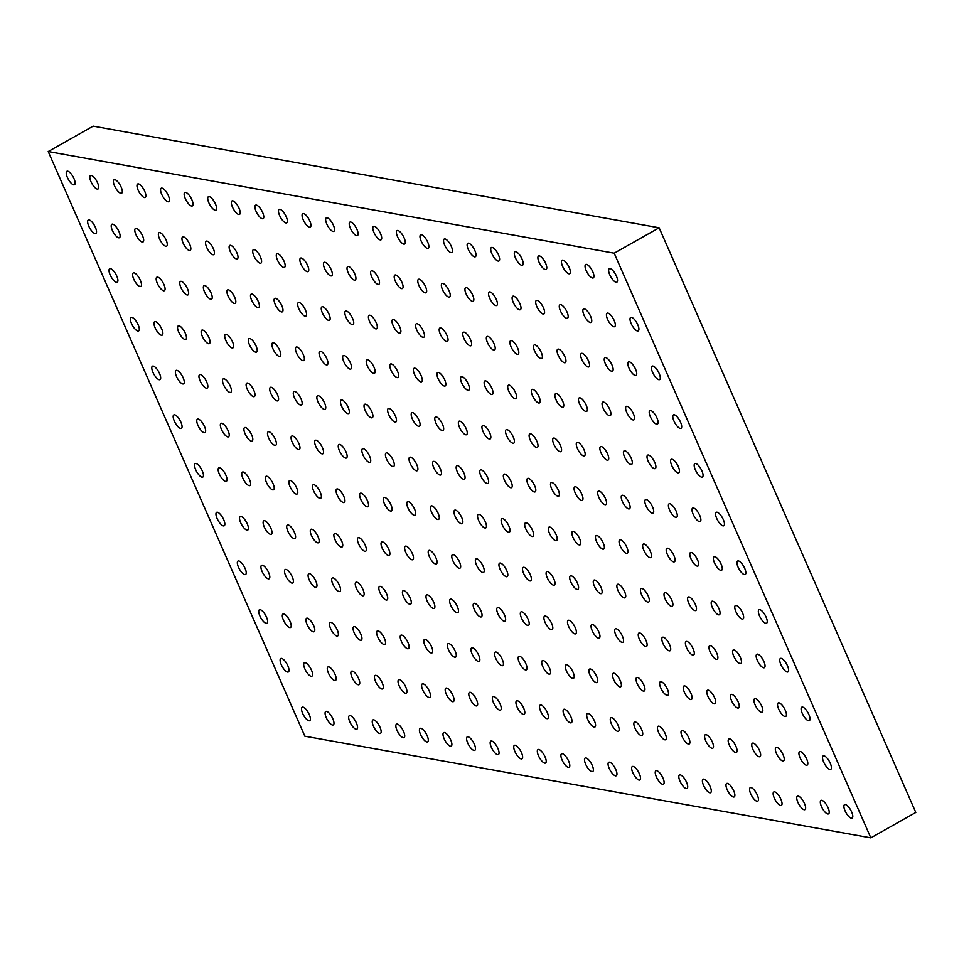 <?xml version="1.0" encoding="UTF-8"?>
<svg xmlns="http://www.w3.org/2000/svg" width="964" height="964" viewBox="0 0 964 964"><rect width="100%" height="100%" fill="white"/><g stroke="black" fill="none" stroke-linecap="round" stroke-linejoin="round"><path stroke-width="1.45" d="M851.646 811.965A7.712 2.687 60.6 0 1 852.128 818.087A7.712 2.687 60.6 0 1 845.994 812.688A7.712 2.687 60.6 0 1 844.548 804.651A7.712 2.687 60.6 0 1 851.646 811.965M828.064 807.724A7.712 2.687 60.6 0 1 828.546 813.857A7.712 2.687 60.6 0 1 822.413 808.459A7.712 2.687 60.6 0 1 820.966 800.421A7.712 2.687 60.6 0 1 828.064 807.724M804.482 803.494A7.712 2.687 60.6 0 1 804.964 809.615A7.712 2.687 60.6 0 1 798.831 804.217A7.712 2.687 60.6 0 1 797.385 796.18A7.712 2.687 60.6 0 1 804.482 803.494M780.888 799.252A7.712 2.687 60.6 0 1 781.382 805.386A7.712 2.687 60.6 0 1 775.249 799.987A7.712 2.687 60.6 0 1 773.803 791.95A7.712 2.687 60.6 0 1 780.888 799.252M757.306 795.023A7.712 2.687 60.6 0 1 757.8 801.144A7.712 2.687 60.6 0 1 751.667 795.746A7.712 2.687 60.6 0 1 750.221 787.709A7.712 2.687 60.6 0 1 757.306 795.023M733.725 790.781A7.712 2.687 60.6 0 1 734.219 796.915A7.712 2.687 60.6 0 1 728.085 791.516A7.712 2.687 60.6 0 1 726.639 783.479A7.712 2.687 60.6 0 1 733.725 790.781M710.143 786.552A7.712 2.687 60.6 0 1 710.637 792.673A7.712 2.687 60.6 0 1 704.503 787.275A7.712 2.687 60.6 0 1 703.057 779.237A7.712 2.687 60.6 0 1 710.143 786.552M686.561 782.31A7.712 2.687 60.6 0 1 687.055 788.444A7.712 2.687 60.6 0 1 680.921 783.045A7.712 2.687 60.6 0 1 679.475 775.008A7.712 2.687 60.6 0 1 686.561 782.31M662.979 778.081A7.712 2.687 60.6 0 1 663.473 784.202A7.712 2.687 60.6 0 1 657.34 778.816A7.712 2.687 60.6 0 1 655.894 770.766A7.712 2.687 60.6 0 1 662.979 778.081M639.397 773.851A7.712 2.687 60.6 0 1 639.891 779.972A7.712 2.687 60.6 0 1 633.758 774.574A7.712 2.687 60.6 0 1 632.312 766.537A7.712 2.687 60.6 0 1 639.397 773.851M615.815 769.609A7.712 2.687 60.6 0 1 616.309 775.731A7.712 2.687 60.6 0 1 610.176 770.344A7.712 2.687 60.6 0 1 608.718 762.295A7.712 2.687 60.6 0 1 615.815 769.609M592.233 765.38A7.712 2.687 60.6 0 1 592.727 771.501A7.712 2.687 60.6 0 1 586.594 766.103A7.712 2.687 60.6 0 1 585.136 758.066A7.712 2.687 60.6 0 1 592.233 765.38M568.652 761.138A7.712 2.687 60.6 0 1 569.146 767.26A7.712 2.687 60.6 0 1 563.012 761.873A7.712 2.687 60.6 0 1 561.554 753.824A7.712 2.687 60.6 0 1 568.652 761.138M545.07 756.909A7.712 2.687 60.6 0 1 545.564 763.03A7.712 2.687 60.6 0 1 539.43 757.632A7.712 2.687 60.6 0 1 537.972 749.594A7.712 2.687 60.6 0 1 545.07 756.909M521.488 752.667A7.712 2.687 60.6 0 1 521.982 758.801A7.712 2.687 60.6 0 1 515.848 753.402A7.712 2.687 60.6 0 1 514.39 745.365A7.712 2.687 60.6 0 1 521.488 752.667M497.906 748.438A7.712 2.687 60.6 0 1 498.4 754.559A7.712 2.687 60.6 0 1 492.267 749.161A7.712 2.687 60.6 0 1 490.809 741.123A7.712 2.687 60.6 0 1 497.906 748.438M474.324 744.196A7.712 2.687 60.6 0 1 474.818 750.329A7.712 2.687 60.6 0 1 468.685 744.931A7.712 2.687 60.6 0 1 467.227 736.894A7.712 2.687 60.6 0 1 474.324 744.196M450.742 739.966A7.712 2.687 60.6 0 1 451.236 746.088A7.712 2.687 60.6 0 1 445.103 740.689A7.712 2.687 60.6 0 1 443.645 732.652A7.712 2.687 60.6 0 1 450.742 739.966M427.16 735.725A7.712 2.687 60.6 0 1 427.654 741.858A7.712 2.687 60.6 0 1 421.521 736.46A7.712 2.687 60.6 0 1 420.063 728.423A7.712 2.687 60.6 0 1 427.16 735.725M403.579 731.495A7.712 2.687 60.6 0 1 404.073 737.617A7.712 2.687 60.6 0 1 397.939 732.218A7.712 2.687 60.6 0 1 396.481 724.181A7.712 2.687 60.6 0 1 403.579 731.495M379.997 727.254A7.712 2.687 60.6 0 1 380.491 733.387A7.712 2.687 60.6 0 1 374.345 727.989A7.712 2.687 60.6 0 1 372.899 719.951A7.712 2.687 60.6 0 1 379.997 727.254M356.415 723.024A7.712 2.687 60.6 0 1 356.909 729.146A7.712 2.687 60.6 0 1 350.763 723.747A7.712 2.687 60.6 0 1 349.317 715.71A7.712 2.687 60.6 0 1 356.415 723.024M332.833 718.783A7.712 2.687 60.6 0 1 333.315 724.916A7.712 2.687 60.6 0 1 327.182 719.518A7.712 2.687 60.6 0 1 325.736 711.48A7.712 2.687 60.6 0 1 332.833 718.783M309.251 714.553A7.712 2.687 60.6 0 1 309.733 720.674A7.712 2.687 60.6 0 1 303.6 715.288A7.712 2.687 60.6 0 1 302.154 707.239A7.712 2.687 60.6 0 1 309.251 714.553M830.257 763.235A7.712 2.687 60.6 0 1 830.739 769.368A7.712 2.687 60.6 0 1 824.606 763.97A7.712 2.687 60.6 0 1 823.16 755.933A7.712 2.687 60.6 0 1 830.257 763.235M806.675 759.005A7.712 2.687 60.6 0 1 807.157 765.127A7.712 2.687 60.6 0 1 801.024 759.728A7.712 2.687 60.6 0 1 799.578 751.691A7.712 2.687 60.6 0 1 806.675 759.005M783.093 754.776A7.712 2.687 60.6 0 1 783.575 760.897A7.712 2.687 60.6 0 1 777.442 755.499A7.712 2.687 60.6 0 1 775.996 747.462A7.712 2.687 60.6 0 1 783.093 754.776M759.511 750.534A7.712 2.687 60.6 0 1 759.994 756.656A7.712 2.687 60.6 0 1 753.86 751.269A7.712 2.687 60.6 0 1 752.414 743.22A7.712 2.687 60.6 0 1 759.511 750.534M735.93 746.305A7.712 2.687 60.6 0 1 736.412 752.426A7.712 2.687 60.6 0 1 730.278 747.028A7.712 2.687 60.6 0 1 728.832 738.99A7.712 2.687 60.6 0 1 735.93 746.305M712.348 742.063A7.712 2.687 60.6 0 1 712.83 748.185A7.712 2.687 60.6 0 1 706.696 742.798A7.712 2.687 60.6 0 1 705.25 734.749A7.712 2.687 60.6 0 1 712.348 742.063M688.754 737.834A7.712 2.687 60.6 0 1 689.248 743.955A7.712 2.687 60.6 0 1 683.115 738.557A7.712 2.687 60.6 0 1 681.669 730.519A7.712 2.687 60.6 0 1 688.754 737.834M665.172 733.592A7.712 2.687 60.6 0 1 665.666 739.713A7.712 2.687 60.6 0 1 659.533 734.327A7.712 2.687 60.6 0 1 658.087 726.278A7.712 2.687 60.6 0 1 665.172 733.592M641.59 729.362A7.712 2.687 60.6 0 1 642.084 735.484A7.712 2.687 60.6 0 1 635.951 730.085A7.712 2.687 60.6 0 1 634.505 722.048A7.712 2.687 60.6 0 1 641.59 729.362M618.008 725.121A7.712 2.687 60.6 0 1 618.502 731.254A7.712 2.687 60.6 0 1 612.369 725.856A7.712 2.687 60.6 0 1 610.923 717.819A7.712 2.687 60.6 0 1 618.008 725.121M594.427 720.891A7.712 2.687 60.6 0 1 594.921 727.013A7.712 2.687 60.6 0 1 588.787 721.614A7.712 2.687 60.6 0 1 587.341 713.577A7.712 2.687 60.6 0 1 594.427 720.891M570.845 716.65A7.712 2.687 60.6 0 1 571.339 722.783A7.712 2.687 60.6 0 1 565.205 717.385A7.712 2.687 60.6 0 1 563.759 709.347A7.712 2.687 60.6 0 1 570.845 716.65M547.263 712.42A7.712 2.687 60.6 0 1 547.757 718.542A7.712 2.687 60.6 0 1 541.623 713.143A7.712 2.687 60.6 0 1 540.177 705.106A7.712 2.687 60.6 0 1 547.263 712.42M523.681 708.179A7.712 2.687 60.6 0 1 524.175 714.312A7.712 2.687 60.6 0 1 518.042 708.914A7.712 2.687 60.6 0 1 516.584 700.876A7.712 2.687 60.6 0 1 523.681 708.179M500.099 703.949A7.712 2.687 60.6 0 1 500.593 710.07A7.712 2.687 60.6 0 1 494.46 704.672A7.712 2.687 60.6 0 1 493.002 696.635A7.712 2.687 60.6 0 1 500.099 703.949M476.517 699.707A7.712 2.687 60.6 0 1 477.011 705.841A7.712 2.687 60.6 0 1 470.878 700.442A7.712 2.687 60.6 0 1 469.42 692.405A7.712 2.687 60.6 0 1 476.517 699.707M452.935 695.478A7.712 2.687 60.6 0 1 453.429 701.599A7.712 2.687 60.6 0 1 447.296 696.201A7.712 2.687 60.6 0 1 445.838 688.163A7.712 2.687 60.6 0 1 452.935 695.478M429.354 691.248A7.712 2.687 60.6 0 1 429.848 697.37A7.712 2.687 60.6 0 1 423.714 691.971A7.712 2.687 60.6 0 1 422.256 683.934A7.712 2.687 60.6 0 1 429.354 691.248M405.772 687.007A7.712 2.687 60.6 0 1 406.266 693.128A7.712 2.687 60.6 0 1 400.132 687.742A7.712 2.687 60.6 0 1 398.674 679.692A7.712 2.687 60.6 0 1 405.772 687.007M382.19 682.777A7.712 2.687 60.6 0 1 382.684 688.899A7.712 2.687 60.6 0 1 376.55 683.5A7.712 2.687 60.6 0 1 375.092 675.463A7.712 2.687 60.6 0 1 382.19 682.777M358.608 678.536A7.712 2.687 60.6 0 1 359.102 684.657A7.712 2.687 60.6 0 1 352.969 679.271A7.712 2.687 60.6 0 1 351.511 671.221A7.712 2.687 60.6 0 1 358.608 678.536M335.026 674.306A7.712 2.687 60.6 0 1 335.52 680.427A7.712 2.687 60.6 0 1 329.387 675.029A7.712 2.687 60.6 0 1 327.929 666.992A7.712 2.687 60.6 0 1 335.026 674.306M311.444 670.064A7.712 2.687 60.6 0 1 311.938 676.186A7.712 2.687 60.6 0 1 305.805 670.799A7.712 2.687 60.6 0 1 304.347 662.75A7.712 2.687 60.6 0 1 311.444 670.064M287.862 665.835A7.712 2.687 60.6 0 1 288.357 671.956A7.712 2.687 60.6 0 1 282.211 666.558A7.712 2.687 60.6 0 1 280.765 658.52A7.712 2.687 60.6 0 1 287.862 665.835M808.868 714.517A7.712 2.687 60.6 0 1 809.362 720.638A7.712 2.687 60.6 0 1 803.217 715.252A7.712 2.687 60.6 0 1 801.771 707.202A7.712 2.687 60.6 0 1 808.868 714.517M785.286 710.287A7.712 2.687 60.6 0 1 785.781 716.409A7.712 2.687 60.6 0 1 779.635 711.01A7.712 2.687 60.6 0 1 778.189 702.973A7.712 2.687 60.6 0 1 785.286 710.287M761.705 706.046A7.712 2.687 60.6 0 1 762.187 712.167A7.712 2.687 60.6 0 1 756.053 706.781A7.712 2.687 60.6 0 1 754.607 698.731A7.712 2.687 60.6 0 1 761.705 706.046M738.123 701.816A7.712 2.687 60.6 0 1 738.605 707.938A7.712 2.687 60.6 0 1 732.471 702.539A7.712 2.687 60.6 0 1 731.025 694.502A7.712 2.687 60.6 0 1 738.123 701.816M714.541 697.575A7.712 2.687 60.6 0 1 715.023 703.708A7.712 2.687 60.6 0 1 708.889 698.31A7.712 2.687 60.6 0 1 707.443 690.272A7.712 2.687 60.6 0 1 714.541 697.575M690.959 693.345A7.712 2.687 60.6 0 1 691.441 699.466A7.712 2.687 60.6 0 1 685.308 694.068A7.712 2.687 60.6 0 1 683.862 686.031A7.712 2.687 60.6 0 1 690.959 693.345M667.377 689.103A7.712 2.687 60.6 0 1 667.859 695.237A7.712 2.687 60.6 0 1 661.726 689.838A7.712 2.687 60.6 0 1 660.28 681.801A7.712 2.687 60.6 0 1 667.377 689.103M643.795 684.874A7.712 2.687 60.6 0 1 644.277 690.995A7.712 2.687 60.6 0 1 638.144 685.597A7.712 2.687 60.6 0 1 636.698 677.559A7.712 2.687 60.6 0 1 643.795 684.874M620.214 680.632A7.712 2.687 60.6 0 1 620.696 686.766A7.712 2.687 60.6 0 1 614.562 681.367A7.712 2.687 60.6 0 1 613.116 673.33A7.712 2.687 60.6 0 1 620.214 680.632M596.62 676.403A7.712 2.687 60.6 0 1 597.114 682.524A7.712 2.687 60.6 0 1 590.98 677.126A7.712 2.687 60.6 0 1 589.534 669.088A7.712 2.687 60.6 0 1 596.62 676.403M573.038 672.161A7.712 2.687 60.6 0 1 573.532 678.294A7.712 2.687 60.6 0 1 567.398 672.896A7.712 2.687 60.6 0 1 565.952 664.859A7.712 2.687 60.6 0 1 573.038 672.161M549.456 667.932A7.712 2.687 60.6 0 1 549.95 674.053A7.712 2.687 60.6 0 1 543.817 668.667A7.712 2.687 60.6 0 1 542.371 660.617A7.712 2.687 60.6 0 1 549.456 667.932M525.874 663.702A7.712 2.687 60.6 0 1 526.368 669.823A7.712 2.687 60.6 0 1 520.235 664.425A7.712 2.687 60.6 0 1 518.789 656.388A7.712 2.687 60.6 0 1 525.874 663.702M502.292 659.46A7.712 2.687 60.6 0 1 502.786 665.582A7.712 2.687 60.6 0 1 496.653 660.195A7.712 2.687 60.6 0 1 495.207 652.146A7.712 2.687 60.6 0 1 502.292 659.46M478.71 655.231A7.712 2.687 60.6 0 1 479.204 661.352A7.712 2.687 60.6 0 1 473.071 655.954A7.712 2.687 60.6 0 1 471.625 647.916A7.712 2.687 60.6 0 1 478.71 655.231M455.129 650.989A7.712 2.687 60.6 0 1 455.623 657.111A7.712 2.687 60.6 0 1 449.489 651.724A7.712 2.687 60.6 0 1 448.043 643.675A7.712 2.687 60.6 0 1 455.129 650.989M431.547 646.76A7.712 2.687 60.6 0 1 432.041 652.881A7.712 2.687 60.6 0 1 425.907 647.483A7.712 2.687 60.6 0 1 424.449 639.445A7.712 2.687 60.6 0 1 431.547 646.76M407.965 642.518A7.712 2.687 60.6 0 1 408.459 648.651A7.712 2.687 60.6 0 1 402.325 643.253A7.712 2.687 60.6 0 1 400.867 635.204A7.712 2.687 60.6 0 1 407.965 642.518M384.383 638.289A7.712 2.687 60.6 0 1 384.877 644.41A7.712 2.687 60.6 0 1 378.744 639.011A7.712 2.687 60.6 0 1 377.286 630.974A7.712 2.687 60.6 0 1 384.383 638.289M360.801 634.047A7.712 2.687 60.6 0 1 361.295 640.18A7.712 2.687 60.6 0 1 355.162 634.782A7.712 2.687 60.6 0 1 353.704 626.745A7.712 2.687 60.6 0 1 360.801 634.047M337.219 629.817A7.712 2.687 60.6 0 1 337.713 635.939A7.712 2.687 60.6 0 1 331.58 630.54A7.712 2.687 60.6 0 1 330.122 622.503A7.712 2.687 60.6 0 1 337.219 629.817M313.637 625.576A7.712 2.687 60.6 0 1 314.131 631.709A7.712 2.687 60.6 0 1 307.998 626.311A7.712 2.687 60.6 0 1 306.54 618.273A7.712 2.687 60.6 0 1 313.637 625.576M290.056 621.346A7.712 2.687 60.6 0 1 290.55 627.468A7.712 2.687 60.6 0 1 284.416 622.069A7.712 2.687 60.6 0 1 282.958 614.032A7.712 2.687 60.6 0 1 290.056 621.346M266.474 617.105A7.712 2.687 60.6 0 1 266.968 623.238A7.712 2.687 60.6 0 1 260.834 617.84A7.712 2.687 60.6 0 1 259.376 609.802A7.712 2.687 60.6 0 1 266.474 617.105M787.48 665.799A7.712 2.687 60.6 0 1 787.974 671.92A7.712 2.687 60.6 0 1 781.84 666.522A7.712 2.687 60.6 0 1 780.382 658.484A7.712 2.687 60.6 0 1 787.48 665.799M763.898 661.557A7.712 2.687 60.6 0 1 764.392 667.691A7.712 2.687 60.6 0 1 758.258 662.292A7.712 2.687 60.6 0 1 756.8 654.255A7.712 2.687 60.6 0 1 763.898 661.557M740.316 657.327A7.712 2.687 60.6 0 1 740.81 663.449A7.712 2.687 60.6 0 1 734.676 658.051A7.712 2.687 60.6 0 1 733.218 650.013A7.712 2.687 60.6 0 1 740.316 657.327M716.734 653.086A7.712 2.687 60.6 0 1 717.228 659.219A7.712 2.687 60.6 0 1 711.083 653.821A7.712 2.687 60.6 0 1 709.637 645.784A7.712 2.687 60.6 0 1 716.734 653.086M693.152 648.856A7.712 2.687 60.6 0 1 693.646 654.978A7.712 2.687 60.6 0 1 687.501 649.579A7.712 2.687 60.6 0 1 686.055 641.542A7.712 2.687 60.6 0 1 693.152 648.856M669.57 644.615A7.712 2.687 60.6 0 1 670.052 650.748A7.712 2.687 60.6 0 1 663.919 645.35A7.712 2.687 60.6 0 1 662.473 637.312A7.712 2.687 60.6 0 1 669.57 644.615M645.988 640.385A7.712 2.687 60.6 0 1 646.47 646.507A7.712 2.687 60.6 0 1 640.337 641.12A7.712 2.687 60.6 0 1 638.891 633.071A7.712 2.687 60.6 0 1 645.988 640.385M622.407 636.156A7.712 2.687 60.6 0 1 622.889 642.277A7.712 2.687 60.6 0 1 616.755 636.879A7.712 2.687 60.6 0 1 615.309 628.841A7.712 2.687 60.6 0 1 622.407 636.156M598.825 631.914A7.712 2.687 60.6 0 1 599.307 638.035A7.712 2.687 60.6 0 1 593.173 632.649A7.712 2.687 60.6 0 1 591.727 624.6A7.712 2.687 60.6 0 1 598.825 631.914M575.243 627.684A7.712 2.687 60.6 0 1 575.725 633.806A7.712 2.687 60.6 0 1 569.591 628.408A7.712 2.687 60.6 0 1 568.145 620.37A7.712 2.687 60.6 0 1 575.243 627.684M551.661 623.443A7.712 2.687 60.6 0 1 552.143 629.564A7.712 2.687 60.6 0 1 546.01 624.178A7.712 2.687 60.6 0 1 544.564 616.129A7.712 2.687 60.6 0 1 551.661 623.443M528.079 619.213A7.712 2.687 60.6 0 1 528.561 625.335A7.712 2.687 60.6 0 1 522.428 619.936A7.712 2.687 60.6 0 1 520.982 611.899A7.712 2.687 60.6 0 1 528.079 619.213M504.485 614.972A7.712 2.687 60.6 0 1 504.979 621.105A7.712 2.687 60.6 0 1 498.846 615.707A7.712 2.687 60.6 0 1 497.4 607.669A7.712 2.687 60.6 0 1 504.485 614.972M480.903 610.742A7.712 2.687 60.6 0 1 481.398 616.864A7.712 2.687 60.6 0 1 475.264 611.465A7.712 2.687 60.6 0 1 473.818 603.428A7.712 2.687 60.6 0 1 480.903 610.742M457.322 606.501A7.712 2.687 60.6 0 1 457.816 612.634A7.712 2.687 60.6 0 1 451.682 607.236A7.712 2.687 60.6 0 1 450.236 599.198A7.712 2.687 60.6 0 1 457.322 606.501M433.74 602.271A7.712 2.687 60.6 0 1 434.234 608.392A7.712 2.687 60.6 0 1 428.1 602.994A7.712 2.687 60.6 0 1 426.654 594.957A7.712 2.687 60.6 0 1 433.74 602.271M410.158 598.029A7.712 2.687 60.6 0 1 410.652 604.163A7.712 2.687 60.6 0 1 404.519 598.764A7.712 2.687 60.6 0 1 403.073 590.727A7.712 2.687 60.6 0 1 410.158 598.029M386.576 593.8A7.712 2.687 60.6 0 1 387.07 599.921A7.712 2.687 60.6 0 1 380.937 594.523A7.712 2.687 60.6 0 1 379.491 586.486A7.712 2.687 60.6 0 1 386.576 593.8M362.994 589.558A7.712 2.687 60.6 0 1 363.488 595.692A7.712 2.687 60.6 0 1 357.355 590.293A7.712 2.687 60.6 0 1 355.909 582.256A7.712 2.687 60.6 0 1 362.994 589.558M339.412 585.329A7.712 2.687 60.6 0 1 339.906 591.45A7.712 2.687 60.6 0 1 333.773 586.052A7.712 2.687 60.6 0 1 332.315 578.014A7.712 2.687 60.6 0 1 339.412 585.329M315.831 581.099A7.712 2.687 60.6 0 1 316.325 587.221A7.712 2.687 60.6 0 1 310.191 581.822A7.712 2.687 60.6 0 1 308.733 573.785A7.712 2.687 60.6 0 1 315.831 581.099M292.249 576.858A7.712 2.687 60.6 0 1 292.743 582.979A7.712 2.687 60.6 0 1 286.609 577.593A7.712 2.687 60.6 0 1 285.151 569.543A7.712 2.687 60.6 0 1 292.249 576.858M268.667 572.628A7.712 2.687 60.6 0 1 269.161 578.749A7.712 2.687 60.6 0 1 263.027 573.351A7.712 2.687 60.6 0 1 261.569 565.314A7.712 2.687 60.6 0 1 268.667 572.628M245.085 568.386A7.712 2.687 60.6 0 1 245.579 574.508A7.712 2.687 60.6 0 1 239.446 569.122A7.712 2.687 60.6 0 1 237.988 561.072A7.712 2.687 60.6 0 1 245.085 568.386M766.091 617.081A7.712 2.687 60.6 0 1 766.585 623.202A7.712 2.687 60.6 0 1 760.451 617.804A7.712 2.687 60.6 0 1 758.993 609.766A7.712 2.687 60.6 0 1 766.091 617.081M742.509 612.839A7.712 2.687 60.6 0 1 743.003 618.96A7.712 2.687 60.6 0 1 736.87 613.574A7.712 2.687 60.6 0 1 735.411 605.525A7.712 2.687 60.6 0 1 742.509 612.839M718.927 608.609A7.712 2.687 60.6 0 1 719.421 614.731A7.712 2.687 60.6 0 1 713.288 609.332A7.712 2.687 60.6 0 1 711.83 601.295A7.712 2.687 60.6 0 1 718.927 608.609M695.345 604.368A7.712 2.687 60.6 0 1 695.839 610.489A7.712 2.687 60.6 0 1 689.706 605.103A7.712 2.687 60.6 0 1 688.248 597.053A7.712 2.687 60.6 0 1 695.345 604.368M671.763 600.138A7.712 2.687 60.6 0 1 672.257 606.26A7.712 2.687 60.6 0 1 666.124 600.861A7.712 2.687 60.6 0 1 664.666 592.824A7.712 2.687 60.6 0 1 671.763 600.138M648.182 595.897A7.712 2.687 60.6 0 1 648.676 602.018A7.712 2.687 60.6 0 1 642.542 596.632A7.712 2.687 60.6 0 1 641.084 588.582A7.712 2.687 60.6 0 1 648.182 595.897M624.6 591.667A7.712 2.687 60.6 0 1 625.094 597.788A7.712 2.687 60.6 0 1 618.948 592.39A7.712 2.687 60.6 0 1 617.502 584.353A7.712 2.687 60.6 0 1 624.6 591.667M601.018 587.425A7.712 2.687 60.6 0 1 601.512 593.559A7.712 2.687 60.6 0 1 595.366 588.161A7.712 2.687 60.6 0 1 593.92 580.123A7.712 2.687 60.6 0 1 601.018 587.425M577.436 583.196A7.712 2.687 60.6 0 1 577.918 589.317A7.712 2.687 60.6 0 1 571.785 583.919A7.712 2.687 60.6 0 1 570.339 575.882A7.712 2.687 60.6 0 1 577.436 583.196M553.854 578.954A7.712 2.687 60.6 0 1 554.336 585.088A7.712 2.687 60.6 0 1 548.203 579.689A7.712 2.687 60.6 0 1 546.757 571.652A7.712 2.687 60.6 0 1 553.854 578.954M530.272 574.725A7.712 2.687 60.6 0 1 530.754 580.846A7.712 2.687 60.6 0 1 524.621 575.448A7.712 2.687 60.6 0 1 523.175 567.41A7.712 2.687 60.6 0 1 530.272 574.725M506.69 570.483A7.712 2.687 60.6 0 1 507.172 576.617A7.712 2.687 60.6 0 1 501.039 571.218A7.712 2.687 60.6 0 1 499.593 563.181A7.712 2.687 60.6 0 1 506.69 570.483M483.109 566.254A7.712 2.687 60.6 0 1 483.591 572.375A7.712 2.687 60.6 0 1 477.457 566.977A7.712 2.687 60.6 0 1 476.011 558.939A7.712 2.687 60.6 0 1 483.109 566.254M459.527 562.012A7.712 2.687 60.6 0 1 460.009 568.145A7.712 2.687 60.6 0 1 453.875 562.747A7.712 2.687 60.6 0 1 452.429 554.71A7.712 2.687 60.6 0 1 459.527 562.012M435.945 557.782A7.712 2.687 60.6 0 1 436.427 563.904A7.712 2.687 60.6 0 1 430.293 558.505A7.712 2.687 60.6 0 1 428.847 550.468A7.712 2.687 60.6 0 1 435.945 557.782M412.351 553.553A7.712 2.687 60.6 0 1 412.845 559.674A7.712 2.687 60.6 0 1 406.712 554.276A7.712 2.687 60.6 0 1 405.266 546.239A7.712 2.687 60.6 0 1 412.351 553.553M388.769 549.311A7.712 2.687 60.6 0 1 389.263 555.433A7.712 2.687 60.6 0 1 383.13 550.046A7.712 2.687 60.6 0 1 381.684 541.997A7.712 2.687 60.6 0 1 388.769 549.311M365.187 545.082A7.712 2.687 60.6 0 1 365.681 551.203A7.712 2.687 60.6 0 1 359.548 545.805A7.712 2.687 60.6 0 1 358.102 537.767A7.712 2.687 60.6 0 1 365.187 545.082M341.605 540.84A7.712 2.687 60.6 0 1 342.099 546.962A7.712 2.687 60.6 0 1 335.966 541.575A7.712 2.687 60.6 0 1 334.52 533.526A7.712 2.687 60.6 0 1 341.605 540.84M318.024 536.611A7.712 2.687 60.6 0 1 318.518 542.732A7.712 2.687 60.6 0 1 312.384 537.334A7.712 2.687 60.6 0 1 310.938 529.296A7.712 2.687 60.6 0 1 318.024 536.611M294.442 532.369A7.712 2.687 60.6 0 1 294.936 538.502A7.712 2.687 60.6 0 1 288.802 533.104A7.712 2.687 60.6 0 1 287.356 525.055A7.712 2.687 60.6 0 1 294.442 532.369M270.86 528.139A7.712 2.687 60.6 0 1 271.354 534.261A7.712 2.687 60.6 0 1 265.221 528.862A7.712 2.687 60.6 0 1 263.775 520.825A7.712 2.687 60.6 0 1 270.86 528.139M247.278 523.898A7.712 2.687 60.6 0 1 247.772 530.031A7.712 2.687 60.6 0 1 241.639 524.633A7.712 2.687 60.6 0 1 240.181 516.596A7.712 2.687 60.6 0 1 247.278 523.898M223.696 519.668A7.712 2.687 60.6 0 1 224.19 525.79A7.712 2.687 60.6 0 1 218.057 520.391A7.712 2.687 60.6 0 1 216.599 512.354A7.712 2.687 60.6 0 1 223.696 519.668M744.702 568.35A7.712 2.687 60.6 0 1 745.196 574.484A7.712 2.687 60.6 0 1 739.063 569.085A7.712 2.687 60.6 0 1 737.605 561.048A7.712 2.687 60.6 0 1 744.702 568.35M721.12 564.121A7.712 2.687 60.6 0 1 721.614 570.242A7.712 2.687 60.6 0 1 715.481 564.844A7.712 2.687 60.6 0 1 714.023 556.806A7.712 2.687 60.6 0 1 721.12 564.121M697.538 559.879A7.712 2.687 60.6 0 1 698.032 566.013A7.712 2.687 60.6 0 1 691.899 560.614A7.712 2.687 60.6 0 1 690.441 552.577A7.712 2.687 60.6 0 1 697.538 559.879M673.957 555.65A7.712 2.687 60.6 0 1 674.451 561.771A7.712 2.687 60.6 0 1 668.317 556.373A7.712 2.687 60.6 0 1 666.859 548.335A7.712 2.687 60.6 0 1 673.957 555.65M650.375 551.408A7.712 2.687 60.6 0 1 650.869 557.541A7.712 2.687 60.6 0 1 644.735 552.143A7.712 2.687 60.6 0 1 643.277 544.106A7.712 2.687 60.6 0 1 650.375 551.408M626.793 547.178A7.712 2.687 60.6 0 1 627.287 553.3A7.712 2.687 60.6 0 1 621.153 547.901A7.712 2.687 60.6 0 1 619.695 539.864A7.712 2.687 60.6 0 1 626.793 547.178M603.211 542.937A7.712 2.687 60.6 0 1 603.705 549.07A7.712 2.687 60.6 0 1 597.572 543.672A7.712 2.687 60.6 0 1 596.114 535.635A7.712 2.687 60.6 0 1 603.211 542.937M579.629 538.707A7.712 2.687 60.6 0 1 580.123 544.829A7.712 2.687 60.6 0 1 573.99 539.43A7.712 2.687 60.6 0 1 572.532 531.393A7.712 2.687 60.6 0 1 579.629 538.707M556.047 534.466A7.712 2.687 60.6 0 1 556.541 540.599A7.712 2.687 60.6 0 1 550.408 535.201A7.712 2.687 60.6 0 1 548.95 527.163A7.712 2.687 60.6 0 1 556.047 534.466M532.465 530.236A7.712 2.687 60.6 0 1 532.959 536.358A7.712 2.687 60.6 0 1 526.814 530.971A7.712 2.687 60.6 0 1 525.368 522.922A7.712 2.687 60.6 0 1 532.465 530.236M508.884 526.007A7.712 2.687 60.6 0 1 509.378 532.128A7.712 2.687 60.6 0 1 503.232 526.73A7.712 2.687 60.6 0 1 501.786 518.692A7.712 2.687 60.6 0 1 508.884 526.007M485.302 521.765A7.712 2.687 60.6 0 1 485.784 527.886A7.712 2.687 60.6 0 1 479.65 522.5A7.712 2.687 60.6 0 1 478.204 514.451A7.712 2.687 60.6 0 1 485.302 521.765M461.72 517.535A7.712 2.687 60.6 0 1 462.202 523.657A7.712 2.687 60.6 0 1 456.068 518.258A7.712 2.687 60.6 0 1 454.622 510.221A7.712 2.687 60.6 0 1 461.72 517.535M438.138 513.294A7.712 2.687 60.6 0 1 438.62 519.415A7.712 2.687 60.6 0 1 432.487 514.029A7.712 2.687 60.6 0 1 431.041 505.98A7.712 2.687 60.6 0 1 438.138 513.294M414.556 509.064A7.712 2.687 60.6 0 1 415.038 515.186A7.712 2.687 60.6 0 1 408.905 509.787A7.712 2.687 60.6 0 1 407.459 501.75A7.712 2.687 60.6 0 1 414.556 509.064M390.974 504.823A7.712 2.687 60.6 0 1 391.456 510.956A7.712 2.687 60.6 0 1 385.323 505.558A7.712 2.687 60.6 0 1 383.877 497.52A7.712 2.687 60.6 0 1 390.974 504.823M367.392 500.593A7.712 2.687 60.6 0 1 367.874 506.715A7.712 2.687 60.6 0 1 361.741 501.316A7.712 2.687 60.6 0 1 360.295 493.279A7.712 2.687 60.6 0 1 367.392 500.593M343.799 496.352A7.712 2.687 60.6 0 1 344.293 502.485A7.712 2.687 60.6 0 1 338.159 497.087A7.712 2.687 60.6 0 1 336.713 489.049A7.712 2.687 60.6 0 1 343.799 496.352M320.217 492.122A7.712 2.687 60.6 0 1 320.711 498.243A7.712 2.687 60.6 0 1 314.577 492.845A7.712 2.687 60.6 0 1 313.131 484.808A7.712 2.687 60.6 0 1 320.217 492.122M296.635 487.88A7.712 2.687 60.6 0 1 297.129 494.014A7.712 2.687 60.6 0 1 290.995 488.615A7.712 2.687 60.6 0 1 289.549 480.578A7.712 2.687 60.6 0 1 296.635 487.88M273.053 483.651A7.712 2.687 60.6 0 1 273.547 489.772A7.712 2.687 60.6 0 1 267.414 484.374A7.712 2.687 60.6 0 1 265.968 476.337A7.712 2.687 60.6 0 1 273.053 483.651M249.471 479.409A7.712 2.687 60.6 0 1 249.965 485.543A7.712 2.687 60.6 0 1 243.832 480.144A7.712 2.687 60.6 0 1 242.386 472.107A7.712 2.687 60.6 0 1 249.471 479.409M225.889 475.18A7.712 2.687 60.6 0 1 226.383 481.301A7.712 2.687 60.6 0 1 220.25 475.903A7.712 2.687 60.6 0 1 218.804 467.865A7.712 2.687 60.6 0 1 225.889 475.18M202.307 470.938A7.712 2.687 60.6 0 1 202.802 477.072A7.712 2.687 60.6 0 1 196.668 471.673A7.712 2.687 60.6 0 1 195.222 463.636A7.712 2.687 60.6 0 1 202.307 470.938M723.313 519.632A7.712 2.687 60.6 0 1 723.807 525.754A7.712 2.687 60.6 0 1 717.674 520.355A7.712 2.687 60.6 0 1 716.228 512.318A7.712 2.687 60.6 0 1 723.313 519.632M699.731 515.391A7.712 2.687 60.6 0 1 700.226 521.524A7.712 2.687 60.6 0 1 694.092 516.126A7.712 2.687 60.6 0 1 692.646 508.088A7.712 2.687 60.6 0 1 699.731 515.391M676.15 511.161A7.712 2.687 60.6 0 1 676.644 517.282A7.712 2.687 60.6 0 1 670.51 511.884A7.712 2.687 60.6 0 1 669.052 503.847A7.712 2.687 60.6 0 1 676.15 511.161M652.568 506.931A7.712 2.687 60.6 0 1 653.062 513.053A7.712 2.687 60.6 0 1 646.928 507.654A7.712 2.687 60.6 0 1 645.47 499.617A7.712 2.687 60.6 0 1 652.568 506.931M628.986 502.69A7.712 2.687 60.6 0 1 629.48 508.811A7.712 2.687 60.6 0 1 623.346 503.425A7.712 2.687 60.6 0 1 621.888 495.376A7.712 2.687 60.6 0 1 628.986 502.69M605.404 498.46A7.712 2.687 60.6 0 1 605.898 504.582A7.712 2.687 60.6 0 1 599.765 499.183A7.712 2.687 60.6 0 1 598.307 491.146A7.712 2.687 60.6 0 1 605.404 498.46M581.822 494.219A7.712 2.687 60.6 0 1 582.316 500.34A7.712 2.687 60.6 0 1 576.183 494.954A7.712 2.687 60.6 0 1 574.725 486.904A7.712 2.687 60.6 0 1 581.822 494.219M558.24 489.989A7.712 2.687 60.6 0 1 558.734 496.111A7.712 2.687 60.6 0 1 552.601 490.712A7.712 2.687 60.6 0 1 551.143 482.675A7.712 2.687 60.6 0 1 558.24 489.989M534.659 485.748A7.712 2.687 60.6 0 1 535.153 491.869A7.712 2.687 60.6 0 1 529.019 486.483A7.712 2.687 60.6 0 1 527.561 478.433A7.712 2.687 60.6 0 1 534.659 485.748M511.077 481.518A7.712 2.687 60.6 0 1 511.571 487.639A7.712 2.687 60.6 0 1 505.437 482.241A7.712 2.687 60.6 0 1 503.979 474.204A7.712 2.687 60.6 0 1 511.077 481.518M487.495 477.276A7.712 2.687 60.6 0 1 487.989 483.41A7.712 2.687 60.6 0 1 481.855 478.011A7.712 2.687 60.6 0 1 480.397 469.974A7.712 2.687 60.6 0 1 487.495 477.276M463.913 473.047A7.712 2.687 60.6 0 1 464.407 479.168A7.712 2.687 60.6 0 1 458.274 473.77A7.712 2.687 60.6 0 1 456.816 465.733A7.712 2.687 60.6 0 1 463.913 473.047M440.331 468.805A7.712 2.687 60.6 0 1 440.825 474.939A7.712 2.687 60.6 0 1 434.68 469.54A7.712 2.687 60.6 0 1 433.234 461.503A7.712 2.687 60.6 0 1 440.331 468.805M416.749 464.576A7.712 2.687 60.6 0 1 417.243 470.697A7.712 2.687 60.6 0 1 411.098 465.299A7.712 2.687 60.6 0 1 409.652 457.261A7.712 2.687 60.6 0 1 416.749 464.576M393.167 460.334A7.712 2.687 60.6 0 1 393.649 466.468A7.712 2.687 60.6 0 1 387.516 461.069A7.712 2.687 60.6 0 1 386.07 453.032A7.712 2.687 60.6 0 1 393.167 460.334M369.586 456.105A7.712 2.687 60.6 0 1 370.068 462.226A7.712 2.687 60.6 0 1 363.934 456.828A7.712 2.687 60.6 0 1 362.488 448.79A7.712 2.687 60.6 0 1 369.586 456.105M346.004 451.863A7.712 2.687 60.6 0 1 346.486 457.996A7.712 2.687 60.6 0 1 340.352 452.598A7.712 2.687 60.6 0 1 338.906 444.561A7.712 2.687 60.6 0 1 346.004 451.863M322.422 447.633A7.712 2.687 60.6 0 1 322.904 453.755A7.712 2.687 60.6 0 1 316.77 448.356A7.712 2.687 60.6 0 1 315.324 440.319A7.712 2.687 60.6 0 1 322.422 447.633M298.84 443.404A7.712 2.687 60.6 0 1 299.322 449.525A7.712 2.687 60.6 0 1 293.189 444.127A7.712 2.687 60.6 0 1 291.743 436.089A7.712 2.687 60.6 0 1 298.84 443.404M275.258 439.162A7.712 2.687 60.6 0 1 275.74 445.284A7.712 2.687 60.6 0 1 269.607 439.897A7.712 2.687 60.6 0 1 268.161 431.848A7.712 2.687 60.6 0 1 275.258 439.162M251.664 434.933A7.712 2.687 60.6 0 1 252.158 441.054A7.712 2.687 60.6 0 1 246.025 435.656A7.712 2.687 60.6 0 1 244.579 427.618A7.712 2.687 60.6 0 1 251.664 434.933M228.082 430.691A7.712 2.687 60.6 0 1 228.576 436.812A7.712 2.687 60.6 0 1 222.443 431.426A7.712 2.687 60.6 0 1 220.997 423.377A7.712 2.687 60.6 0 1 228.082 430.691M204.501 426.462A7.712 2.687 60.6 0 1 204.995 432.583A7.712 2.687 60.6 0 1 198.861 427.185A7.712 2.687 60.6 0 1 197.415 419.147A7.712 2.687 60.6 0 1 204.501 426.462M180.919 422.22A7.712 2.687 60.6 0 1 181.413 428.341A7.712 2.687 60.6 0 1 175.279 422.955A7.712 2.687 60.6 0 1 173.833 414.906A7.712 2.687 60.6 0 1 180.919 422.22M701.925 470.914A7.712 2.687 60.6 0 1 702.419 477.035A7.712 2.687 60.6 0 1 696.285 471.637A7.712 2.687 60.6 0 1 694.839 463.6A7.712 2.687 60.6 0 1 701.925 470.914M678.343 466.672A7.712 2.687 60.6 0 1 678.837 472.794A7.712 2.687 60.6 0 1 672.703 467.407A7.712 2.687 60.6 0 1 671.257 459.358A7.712 2.687 60.6 0 1 678.343 466.672M654.761 462.443A7.712 2.687 60.6 0 1 655.255 468.564A7.712 2.687 60.6 0 1 649.121 463.166A7.712 2.687 60.6 0 1 647.675 455.129A7.712 2.687 60.6 0 1 654.761 462.443M631.179 458.201A7.712 2.687 60.6 0 1 631.673 464.335A7.712 2.687 60.6 0 1 625.54 458.936A7.712 2.687 60.6 0 1 624.094 450.887A7.712 2.687 60.6 0 1 631.179 458.201M607.597 453.972A7.712 2.687 60.6 0 1 608.091 460.093A7.712 2.687 60.6 0 1 601.958 454.695A7.712 2.687 60.6 0 1 600.512 446.657A7.712 2.687 60.6 0 1 607.597 453.972M584.015 449.73A7.712 2.687 60.6 0 1 584.509 455.864A7.712 2.687 60.6 0 1 578.376 450.465A7.712 2.687 60.6 0 1 576.918 442.428A7.712 2.687 60.6 0 1 584.015 449.73M560.433 445.501A7.712 2.687 60.6 0 1 560.928 451.622A7.712 2.687 60.6 0 1 554.794 446.224A7.712 2.687 60.6 0 1 553.336 438.186A7.712 2.687 60.6 0 1 560.433 445.501M536.852 441.259A7.712 2.687 60.6 0 1 537.346 447.392A7.712 2.687 60.6 0 1 531.212 441.994A7.712 2.687 60.6 0 1 529.754 433.957A7.712 2.687 60.6 0 1 536.852 441.259M513.27 437.029A7.712 2.687 60.6 0 1 513.764 443.151A7.712 2.687 60.6 0 1 507.63 437.752A7.712 2.687 60.6 0 1 506.172 429.715A7.712 2.687 60.6 0 1 513.27 437.029M489.688 432.788A7.712 2.687 60.6 0 1 490.182 438.921A7.712 2.687 60.6 0 1 484.048 433.523A7.712 2.687 60.6 0 1 482.59 425.486A7.712 2.687 60.6 0 1 489.688 432.788M466.106 428.558A7.712 2.687 60.6 0 1 466.6 434.68A7.712 2.687 60.6 0 1 460.467 429.281A7.712 2.687 60.6 0 1 459.009 421.244A7.712 2.687 60.6 0 1 466.106 428.558M442.524 424.317A7.712 2.687 60.6 0 1 443.018 430.45A7.712 2.687 60.6 0 1 436.885 425.052A7.712 2.687 60.6 0 1 435.427 417.014A7.712 2.687 60.6 0 1 442.524 424.317M418.942 420.087A7.712 2.687 60.6 0 1 419.436 426.209A7.712 2.687 60.6 0 1 413.303 420.822A7.712 2.687 60.6 0 1 411.845 412.773A7.712 2.687 60.6 0 1 418.942 420.087M395.361 415.858A7.712 2.687 60.6 0 1 395.855 421.979A7.712 2.687 60.6 0 1 389.721 416.581A7.712 2.687 60.6 0 1 388.263 408.543A7.712 2.687 60.6 0 1 395.361 415.858M371.779 411.616A7.712 2.687 60.6 0 1 372.273 417.737A7.712 2.687 60.6 0 1 366.139 412.351A7.712 2.687 60.6 0 1 364.681 404.302A7.712 2.687 60.6 0 1 371.779 411.616M348.197 407.386A7.712 2.687 60.6 0 1 348.691 413.508A7.712 2.687 60.6 0 1 342.545 408.109A7.712 2.687 60.6 0 1 341.099 400.072A7.712 2.687 60.6 0 1 348.197 407.386M324.615 403.145A7.712 2.687 60.6 0 1 325.097 409.266A7.712 2.687 60.6 0 1 318.964 403.88A7.712 2.687 60.6 0 1 317.518 395.83A7.712 2.687 60.6 0 1 324.615 403.145M301.033 398.915A7.712 2.687 60.6 0 1 301.515 405.037A7.712 2.687 60.6 0 1 295.382 399.638A7.712 2.687 60.6 0 1 293.936 391.601A7.712 2.687 60.6 0 1 301.033 398.915M277.451 394.674A7.712 2.687 60.6 0 1 277.933 400.807A7.712 2.687 60.6 0 1 271.8 395.409A7.712 2.687 60.6 0 1 270.354 387.371A7.712 2.687 60.6 0 1 277.451 394.674M253.869 390.444A7.712 2.687 60.6 0 1 254.351 396.566A7.712 2.687 60.6 0 1 248.218 391.167A7.712 2.687 60.6 0 1 246.772 383.13A7.712 2.687 60.6 0 1 253.869 390.444M230.288 386.203A7.712 2.687 60.6 0 1 230.77 392.336A7.712 2.687 60.6 0 1 224.636 386.938A7.712 2.687 60.6 0 1 223.19 378.9A7.712 2.687 60.6 0 1 230.288 386.203M206.706 381.973A7.712 2.687 60.6 0 1 207.188 388.094A7.712 2.687 60.6 0 1 201.054 382.696A7.712 2.687 60.6 0 1 199.608 374.659A7.712 2.687 60.6 0 1 206.706 381.973M183.124 377.731A7.712 2.687 60.6 0 1 183.606 383.865A7.712 2.687 60.6 0 1 177.472 378.466A7.712 2.687 60.6 0 1 176.026 370.429A7.712 2.687 60.6 0 1 183.124 377.731M159.53 373.502A7.712 2.687 60.6 0 1 160.024 379.623A7.712 2.687 60.6 0 1 153.891 374.225A7.712 2.687 60.6 0 1 152.445 366.187A7.712 2.687 60.6 0 1 159.53 373.502M680.536 422.184A7.712 2.687 60.6 0 1 681.03 428.317A7.712 2.687 60.6 0 1 674.896 422.919A7.712 2.687 60.6 0 1 673.45 414.882A7.712 2.687 60.6 0 1 680.536 422.184M656.954 417.954A7.712 2.687 60.6 0 1 657.448 424.076A7.712 2.687 60.6 0 1 651.315 418.677A7.712 2.687 60.6 0 1 649.869 410.64A7.712 2.687 60.6 0 1 656.954 417.954M633.372 413.713A7.712 2.687 60.6 0 1 633.866 419.846A7.712 2.687 60.6 0 1 627.733 414.448A7.712 2.687 60.6 0 1 626.287 406.41A7.712 2.687 60.6 0 1 633.372 413.713M609.79 409.483A7.712 2.687 60.6 0 1 610.284 415.604A7.712 2.687 60.6 0 1 604.151 410.206A7.712 2.687 60.6 0 1 602.705 402.169A7.712 2.687 60.6 0 1 609.79 409.483M586.208 405.242A7.712 2.687 60.6 0 1 586.702 411.375A7.712 2.687 60.6 0 1 580.569 405.977A7.712 2.687 60.6 0 1 579.123 397.939A7.712 2.687 60.6 0 1 586.208 405.242M562.627 401.012A7.712 2.687 60.6 0 1 563.121 407.133A7.712 2.687 60.6 0 1 556.987 401.735A7.712 2.687 60.6 0 1 555.541 393.698A7.712 2.687 60.6 0 1 562.627 401.012M539.045 396.782A7.712 2.687 60.6 0 1 539.539 402.904A7.712 2.687 60.6 0 1 533.405 397.505A7.712 2.687 60.6 0 1 531.959 389.468A7.712 2.687 60.6 0 1 539.045 396.782M515.463 392.541A7.712 2.687 60.6 0 1 515.957 398.662A7.712 2.687 60.6 0 1 509.823 393.276A7.712 2.687 60.6 0 1 508.377 385.226A7.712 2.687 60.6 0 1 515.463 392.541M491.881 388.311A7.712 2.687 60.6 0 1 492.375 394.433A7.712 2.687 60.6 0 1 486.242 389.034A7.712 2.687 60.6 0 1 484.784 380.997A7.712 2.687 60.6 0 1 491.881 388.311M468.299 384.07A7.712 2.687 60.6 0 1 468.793 390.191A7.712 2.687 60.6 0 1 462.66 384.805A7.712 2.687 60.6 0 1 461.202 376.755A7.712 2.687 60.6 0 1 468.299 384.07M444.717 379.84A7.712 2.687 60.6 0 1 445.211 385.962A7.712 2.687 60.6 0 1 439.078 380.563A7.712 2.687 60.6 0 1 437.62 372.526A7.712 2.687 60.6 0 1 444.717 379.84M421.135 375.599A7.712 2.687 60.6 0 1 421.63 381.72A7.712 2.687 60.6 0 1 415.496 376.334A7.712 2.687 60.6 0 1 414.038 368.284A7.712 2.687 60.6 0 1 421.135 375.599M397.554 371.369A7.712 2.687 60.6 0 1 398.048 377.49A7.712 2.687 60.6 0 1 391.914 372.092A7.712 2.687 60.6 0 1 390.456 364.055A7.712 2.687 60.6 0 1 397.554 371.369M373.972 367.127A7.712 2.687 60.6 0 1 374.466 373.261A7.712 2.687 60.6 0 1 368.332 367.862A7.712 2.687 60.6 0 1 366.874 359.825A7.712 2.687 60.6 0 1 373.972 367.127M350.39 362.898A7.712 2.687 60.6 0 1 350.884 369.019A7.712 2.687 60.6 0 1 344.751 363.621A7.712 2.687 60.6 0 1 343.292 355.583A7.712 2.687 60.6 0 1 350.39 362.898M326.808 358.656A7.712 2.687 60.6 0 1 327.302 364.79A7.712 2.687 60.6 0 1 321.169 359.391A7.712 2.687 60.6 0 1 319.711 351.354A7.712 2.687 60.6 0 1 326.808 358.656M303.226 354.427A7.712 2.687 60.6 0 1 303.72 360.548A7.712 2.687 60.6 0 1 297.587 355.15A7.712 2.687 60.6 0 1 296.129 347.112A7.712 2.687 60.6 0 1 303.226 354.427M279.644 350.185A7.712 2.687 60.6 0 1 280.138 356.319A7.712 2.687 60.6 0 1 274.005 350.92A7.712 2.687 60.6 0 1 272.547 342.883A7.712 2.687 60.6 0 1 279.644 350.185M256.062 345.956A7.712 2.687 60.6 0 1 256.557 352.077A7.712 2.687 60.6 0 1 250.411 346.678A7.712 2.687 60.6 0 1 248.965 338.641A7.712 2.687 60.6 0 1 256.062 345.956M232.481 341.714A7.712 2.687 60.6 0 1 232.963 347.847A7.712 2.687 60.6 0 1 226.829 342.449A7.712 2.687 60.6 0 1 225.383 334.412A7.712 2.687 60.6 0 1 232.481 341.714M208.899 337.484A7.712 2.687 60.6 0 1 209.381 343.606A7.712 2.687 60.6 0 1 203.247 338.207A7.712 2.687 60.6 0 1 201.801 330.17A7.712 2.687 60.6 0 1 208.899 337.484M185.317 333.255A7.712 2.687 60.6 0 1 185.799 339.376A7.712 2.687 60.6 0 1 179.666 333.978A7.712 2.687 60.6 0 1 178.22 325.94A7.712 2.687 60.6 0 1 185.317 333.255M161.735 329.013A7.712 2.687 60.6 0 1 162.217 335.135A7.712 2.687 60.6 0 1 156.084 329.748A7.712 2.687 60.6 0 1 154.638 321.699A7.712 2.687 60.6 0 1 161.735 329.013M138.153 324.784A7.712 2.687 60.6 0 1 138.635 330.905A7.712 2.687 60.6 0 1 132.502 325.507A7.712 2.687 60.6 0 1 131.056 317.469A7.712 2.687 60.6 0 1 138.153 324.784M659.159 373.466A7.712 2.687 60.6 0 1 659.641 379.587A7.712 2.687 60.6 0 1 653.508 374.189A7.712 2.687 60.6 0 1 652.062 366.151A7.712 2.687 60.6 0 1 659.159 373.466M635.577 369.236A7.712 2.687 60.6 0 1 636.059 375.358A7.712 2.687 60.6 0 1 629.926 369.959A7.712 2.687 60.6 0 1 628.48 361.922A7.712 2.687 60.6 0 1 635.577 369.236M611.995 364.995A7.712 2.687 60.6 0 1 612.477 371.116A7.712 2.687 60.6 0 1 606.344 365.73A7.712 2.687 60.6 0 1 604.898 357.68A7.712 2.687 60.6 0 1 611.995 364.995M588.402 360.765A7.712 2.687 60.6 0 1 588.896 366.886A7.712 2.687 60.6 0 1 582.762 361.488A7.712 2.687 60.6 0 1 581.316 353.451A7.712 2.687 60.6 0 1 588.402 360.765M564.82 356.523A7.712 2.687 60.6 0 1 565.314 362.645A7.712 2.687 60.6 0 1 559.18 357.258A7.712 2.687 60.6 0 1 557.734 349.209A7.712 2.687 60.6 0 1 564.82 356.523M541.238 352.294A7.712 2.687 60.6 0 1 541.732 358.415A7.712 2.687 60.6 0 1 535.598 353.017A7.712 2.687 60.6 0 1 534.152 344.979A7.712 2.687 60.6 0 1 541.238 352.294M517.656 348.052A7.712 2.687 60.6 0 1 518.15 354.186A7.712 2.687 60.6 0 1 512.017 348.787A7.712 2.687 60.6 0 1 510.571 340.738A7.712 2.687 60.6 0 1 517.656 348.052M494.074 343.823A7.712 2.687 60.6 0 1 494.568 349.944A7.712 2.687 60.6 0 1 488.435 344.546A7.712 2.687 60.6 0 1 486.989 336.508A7.712 2.687 60.6 0 1 494.074 343.823M470.492 339.581A7.712 2.687 60.6 0 1 470.986 345.714A7.712 2.687 60.6 0 1 464.853 340.316A7.712 2.687 60.6 0 1 463.407 332.279A7.712 2.687 60.6 0 1 470.492 339.581M446.91 335.352A7.712 2.687 60.6 0 1 447.404 341.473A7.712 2.687 60.6 0 1 441.271 336.075A7.712 2.687 60.6 0 1 439.825 328.037A7.712 2.687 60.6 0 1 446.91 335.352M423.329 331.11A7.712 2.687 60.6 0 1 423.823 337.243A7.712 2.687 60.6 0 1 417.689 331.845A7.712 2.687 60.6 0 1 416.243 323.808A7.712 2.687 60.6 0 1 423.329 331.11M399.747 326.88A7.712 2.687 60.6 0 1 400.241 333.002A7.712 2.687 60.6 0 1 394.107 327.603A7.712 2.687 60.6 0 1 392.649 319.566A7.712 2.687 60.6 0 1 399.747 326.88M376.165 322.639A7.712 2.687 60.6 0 1 376.659 328.772A7.712 2.687 60.6 0 1 370.525 323.374A7.712 2.687 60.6 0 1 369.067 315.336A7.712 2.687 60.6 0 1 376.165 322.639M352.583 318.409A7.712 2.687 60.6 0 1 353.077 324.531A7.712 2.687 60.6 0 1 346.944 319.132A7.712 2.687 60.6 0 1 345.486 311.095A7.712 2.687 60.6 0 1 352.583 318.409M329.001 314.168A7.712 2.687 60.6 0 1 329.495 320.301A7.712 2.687 60.6 0 1 323.362 314.903A7.712 2.687 60.6 0 1 321.904 306.865A7.712 2.687 60.6 0 1 329.001 314.168M305.419 309.938A7.712 2.687 60.6 0 1 305.913 316.059A7.712 2.687 60.6 0 1 299.78 310.673A7.712 2.687 60.6 0 1 298.322 302.624A7.712 2.687 60.6 0 1 305.419 309.938M281.837 305.709A7.712 2.687 60.6 0 1 282.332 311.83A7.712 2.687 60.6 0 1 276.198 306.432A7.712 2.687 60.6 0 1 274.74 298.394A7.712 2.687 60.6 0 1 281.837 305.709M258.256 301.467A7.712 2.687 60.6 0 1 258.75 307.588A7.712 2.687 60.6 0 1 252.616 302.202A7.712 2.687 60.6 0 1 251.158 294.153A7.712 2.687 60.6 0 1 258.256 301.467M234.674 297.237A7.712 2.687 60.6 0 1 235.168 303.359A7.712 2.687 60.6 0 1 229.034 297.96A7.712 2.687 60.6 0 1 227.576 289.923A7.712 2.687 60.6 0 1 234.674 297.237M211.092 292.996A7.712 2.687 60.6 0 1 211.586 299.117A7.712 2.687 60.6 0 1 205.453 293.731A7.712 2.687 60.6 0 1 203.994 285.681A7.712 2.687 60.6 0 1 211.092 292.996M187.51 288.766A7.712 2.687 60.6 0 1 188.004 294.888A7.712 2.687 60.6 0 1 181.871 289.489A7.712 2.687 60.6 0 1 180.413 281.452A7.712 2.687 60.6 0 1 187.51 288.766M163.928 284.525A7.712 2.687 60.6 0 1 164.422 290.658A7.712 2.687 60.6 0 1 158.277 285.26A7.712 2.687 60.6 0 1 156.831 277.222A7.712 2.687 60.6 0 1 163.928 284.525M140.346 280.295A7.712 2.687 60.6 0 1 140.828 286.416A7.712 2.687 60.6 0 1 134.695 281.018A7.712 2.687 60.6 0 1 133.249 272.981A7.712 2.687 60.6 0 1 140.346 280.295M116.765 276.053A7.712 2.687 60.6 0 1 117.246 282.187A7.712 2.687 60.6 0 1 111.113 276.788A7.712 2.687 60.6 0 1 109.667 268.751A7.712 2.687 60.6 0 1 116.765 276.053M637.77 324.748A7.712 2.687 60.6 0 1 638.252 330.869A7.712 2.687 60.6 0 1 632.119 325.471A7.712 2.687 60.6 0 1 630.673 317.433A7.712 2.687 60.6 0 1 637.77 324.748M614.188 320.506A7.712 2.687 60.6 0 1 614.671 326.639A7.712 2.687 60.6 0 1 608.537 321.241A7.712 2.687 60.6 0 1 607.091 313.204A7.712 2.687 60.6 0 1 614.188 320.506M590.607 316.276A7.712 2.687 60.6 0 1 591.089 322.398A7.712 2.687 60.6 0 1 584.955 316.999A7.712 2.687 60.6 0 1 583.509 308.962A7.712 2.687 60.6 0 1 590.607 316.276M567.025 312.035A7.712 2.687 60.6 0 1 567.507 318.168A7.712 2.687 60.6 0 1 561.373 312.77A7.712 2.687 60.6 0 1 559.927 304.732A7.712 2.687 60.6 0 1 567.025 312.035M543.443 307.805A7.712 2.687 60.6 0 1 543.925 313.927A7.712 2.687 60.6 0 1 537.792 308.528A7.712 2.687 60.6 0 1 536.346 300.491A7.712 2.687 60.6 0 1 543.443 307.805M519.861 303.564A7.712 2.687 60.6 0 1 520.343 309.697A7.712 2.687 60.6 0 1 514.21 304.299A7.712 2.687 60.6 0 1 512.764 296.261A7.712 2.687 60.6 0 1 519.861 303.564M496.267 299.334A7.712 2.687 60.6 0 1 496.761 305.455A7.712 2.687 60.6 0 1 490.628 300.057A7.712 2.687 60.6 0 1 489.182 292.02A7.712 2.687 60.6 0 1 496.267 299.334M472.685 295.092A7.712 2.687 60.6 0 1 473.179 301.226A7.712 2.687 60.6 0 1 467.046 295.828A7.712 2.687 60.6 0 1 465.6 287.79A7.712 2.687 60.6 0 1 472.685 295.092M449.103 290.863A7.712 2.687 60.6 0 1 449.598 296.984A7.712 2.687 60.6 0 1 443.464 291.586A7.712 2.687 60.6 0 1 442.018 283.549A7.712 2.687 60.6 0 1 449.103 290.863M425.522 286.633A7.712 2.687 60.6 0 1 426.016 292.755A7.712 2.687 60.6 0 1 419.882 287.356A7.712 2.687 60.6 0 1 418.436 279.319A7.712 2.687 60.6 0 1 425.522 286.633M401.94 282.392A7.712 2.687 60.6 0 1 402.434 288.513A7.712 2.687 60.6 0 1 396.3 283.127A7.712 2.687 60.6 0 1 394.854 275.077A7.712 2.687 60.6 0 1 401.94 282.392M378.358 278.162A7.712 2.687 60.6 0 1 378.852 284.284A7.712 2.687 60.6 0 1 372.719 278.885A7.712 2.687 60.6 0 1 371.273 270.848A7.712 2.687 60.6 0 1 378.358 278.162M354.776 273.921A7.712 2.687 60.6 0 1 355.27 280.042A7.712 2.687 60.6 0 1 349.137 274.656A7.712 2.687 60.6 0 1 347.691 266.606A7.712 2.687 60.6 0 1 354.776 273.921M331.194 269.691A7.712 2.687 60.6 0 1 331.688 275.812A7.712 2.687 60.6 0 1 325.555 270.414A7.712 2.687 60.6 0 1 324.109 262.377A7.712 2.687 60.6 0 1 331.194 269.691M307.612 265.449A7.712 2.687 60.6 0 1 308.106 271.571A7.712 2.687 60.6 0 1 301.973 266.185A7.712 2.687 60.6 0 1 300.515 258.135A7.712 2.687 60.6 0 1 307.612 265.449M284.031 261.22A7.712 2.687 60.6 0 1 284.525 267.341A7.712 2.687 60.6 0 1 278.391 261.943A7.712 2.687 60.6 0 1 276.933 253.906A7.712 2.687 60.6 0 1 284.031 261.22M260.449 256.978A7.712 2.687 60.6 0 1 260.943 263.112A7.712 2.687 60.6 0 1 254.809 257.713A7.712 2.687 60.6 0 1 253.351 249.676A7.712 2.687 60.6 0 1 260.449 256.978M236.867 252.749A7.712 2.687 60.6 0 1 237.361 258.87A7.712 2.687 60.6 0 1 231.227 253.472A7.712 2.687 60.6 0 1 229.769 245.434A7.712 2.687 60.6 0 1 236.867 252.749M213.285 248.507A7.712 2.687 60.6 0 1 213.779 254.641A7.712 2.687 60.6 0 1 207.646 249.242A7.712 2.687 60.6 0 1 206.188 241.205A7.712 2.687 60.6 0 1 213.285 248.507M189.703 244.278A7.712 2.687 60.6 0 1 190.197 250.399A7.712 2.687 60.6 0 1 184.064 245.001A7.712 2.687 60.6 0 1 182.606 236.963A7.712 2.687 60.6 0 1 189.703 244.278M166.121 240.036A7.712 2.687 60.6 0 1 166.615 246.169A7.712 2.687 60.6 0 1 160.482 240.771A7.712 2.687 60.6 0 1 159.024 232.734A7.712 2.687 60.6 0 1 166.121 240.036M142.539 235.806A7.712 2.687 60.6 0 1 143.034 241.928A7.712 2.687 60.6 0 1 136.9 236.529A7.712 2.687 60.6 0 1 135.442 228.492A7.712 2.687 60.6 0 1 142.539 235.806M118.958 231.565A7.712 2.687 60.6 0 1 119.452 237.698A7.712 2.687 60.6 0 1 113.318 232.3A7.712 2.687 60.6 0 1 111.86 224.263A7.712 2.687 60.6 0 1 118.958 231.565M95.376 227.335A7.712 2.687 60.6 0 1 95.87 233.457A7.712 2.687 60.6 0 1 89.736 228.058A7.712 2.687 60.6 0 1 88.278 220.021A7.712 2.687 60.6 0 1 95.376 227.335M616.382 276.017A7.712 2.687 60.6 0 1 616.876 282.151A7.712 2.687 60.6 0 1 610.742 276.752A7.712 2.687 60.6 0 1 609.284 268.715A7.712 2.687 60.6 0 1 616.382 276.017M592.8 271.788A7.712 2.687 60.6 0 1 593.294 277.909A7.712 2.687 60.6 0 1 587.148 272.511A7.712 2.687 60.6 0 1 585.702 264.473A7.712 2.687 60.6 0 1 592.8 271.788M569.218 267.546A7.712 2.687 60.6 0 1 569.7 273.68A7.712 2.687 60.6 0 1 563.566 268.281A7.712 2.687 60.6 0 1 562.12 260.244A7.712 2.687 60.6 0 1 569.218 267.546M545.636 263.317A7.712 2.687 60.6 0 1 546.118 269.438A7.712 2.687 60.6 0 1 539.985 264.04A7.712 2.687 60.6 0 1 538.539 256.002A7.712 2.687 60.6 0 1 545.636 263.317M522.054 259.087A7.712 2.687 60.6 0 1 522.536 265.208A7.712 2.687 60.6 0 1 516.403 259.81A7.712 2.687 60.6 0 1 514.957 251.773A7.712 2.687 60.6 0 1 522.054 259.087M498.472 254.845A7.712 2.687 60.6 0 1 498.954 260.967A7.712 2.687 60.6 0 1 492.821 255.581A7.712 2.687 60.6 0 1 491.375 247.531A7.712 2.687 60.6 0 1 498.472 254.845M474.891 250.616A7.712 2.687 60.6 0 1 475.373 256.737A7.712 2.687 60.6 0 1 469.239 251.339A7.712 2.687 60.6 0 1 467.793 243.302A7.712 2.687 60.6 0 1 474.891 250.616M451.309 246.374A7.712 2.687 60.6 0 1 451.791 252.496A7.712 2.687 60.6 0 1 445.657 247.109A7.712 2.687 60.6 0 1 444.211 239.06A7.712 2.687 60.6 0 1 451.309 246.374M427.727 242.145A7.712 2.687 60.6 0 1 428.209 248.266A7.712 2.687 60.6 0 1 422.075 242.868A7.712 2.687 60.6 0 1 420.629 234.83A7.712 2.687 60.6 0 1 427.727 242.145M404.133 237.903A7.712 2.687 60.6 0 1 404.627 244.025A7.712 2.687 60.6 0 1 398.493 238.638A7.712 2.687 60.6 0 1 397.048 230.589A7.712 2.687 60.6 0 1 404.133 237.903M380.551 233.674A7.712 2.687 60.6 0 1 381.045 239.795A7.712 2.687 60.6 0 1 374.912 234.397A7.712 2.687 60.6 0 1 373.466 226.359A7.712 2.687 60.6 0 1 380.551 233.674M356.969 229.432A7.712 2.687 60.6 0 1 357.463 235.565A7.712 2.687 60.6 0 1 351.33 230.167A7.712 2.687 60.6 0 1 349.884 222.13A7.712 2.687 60.6 0 1 356.969 229.432M333.387 225.202A7.712 2.687 60.6 0 1 333.881 231.324A7.712 2.687 60.6 0 1 327.748 225.925A7.712 2.687 60.6 0 1 326.302 217.888A7.712 2.687 60.6 0 1 333.387 225.202M309.806 220.961A7.712 2.687 60.6 0 1 310.3 227.094A7.712 2.687 60.6 0 1 304.166 221.696A7.712 2.687 60.6 0 1 302.72 213.659A7.712 2.687 60.6 0 1 309.806 220.961M286.224 216.731A7.712 2.687 60.6 0 1 286.718 222.853A7.712 2.687 60.6 0 1 280.584 217.454A7.712 2.687 60.6 0 1 279.138 209.417A7.712 2.687 60.6 0 1 286.224 216.731M262.642 212.49A7.712 2.687 60.6 0 1 263.136 218.623A7.712 2.687 60.6 0 1 257.002 213.225A7.712 2.687 60.6 0 1 255.556 205.187A7.712 2.687 60.6 0 1 262.642 212.49M239.06 208.26A7.712 2.687 60.6 0 1 239.554 214.382A7.712 2.687 60.6 0 1 233.421 208.983A7.712 2.687 60.6 0 1 231.975 200.946A7.712 2.687 60.6 0 1 239.06 208.26M215.478 204.019A7.712 2.687 60.6 0 1 215.972 210.152A7.712 2.687 60.6 0 1 209.839 204.754A7.712 2.687 60.6 0 1 208.381 196.716A7.712 2.687 60.6 0 1 215.478 204.019M191.896 199.789A7.712 2.687 60.6 0 1 192.39 205.91A7.712 2.687 60.6 0 1 186.257 200.512A7.712 2.687 60.6 0 1 184.799 192.475A7.712 2.687 60.6 0 1 191.896 199.789M168.314 195.559A7.712 2.687 60.6 0 1 168.808 201.681A7.712 2.687 60.6 0 1 162.675 196.282A7.712 2.687 60.6 0 1 161.217 188.245A7.712 2.687 60.6 0 1 168.314 195.559M144.733 191.318A7.712 2.687 60.6 0 1 145.227 197.439A7.712 2.687 60.6 0 1 139.093 192.053A7.712 2.687 60.6 0 1 137.635 184.004A7.712 2.687 60.6 0 1 144.733 191.318M121.151 187.088A7.712 2.687 60.6 0 1 121.645 193.21A7.712 2.687 60.6 0 1 115.511 187.811A7.712 2.687 60.6 0 1 114.053 179.774A7.712 2.687 60.6 0 1 121.151 187.088M97.569 182.847A7.712 2.687 60.6 0 1 98.063 188.968A7.712 2.687 60.6 0 1 91.929 183.582A7.712 2.687 60.6 0 1 90.471 175.532A7.712 2.687 60.6 0 1 97.569 182.847M304.853 736.207L48.2 151.541L614.176 253.183L870.829 837.849L304.853 736.207M73.987 178.617A7.712 2.687 60.6 0 1 74.481 184.739A7.712 2.687 60.6 0 1 68.348 179.34A7.712 2.687 60.6 0 1 66.89 171.303A7.712 2.687 60.6 0 1 73.987 178.617M48.2 151.541L93.171 126.151L659.147 227.793L614.176 253.183M659.147 227.793L915.8 812.459L870.829 837.849"/></g></svg>
